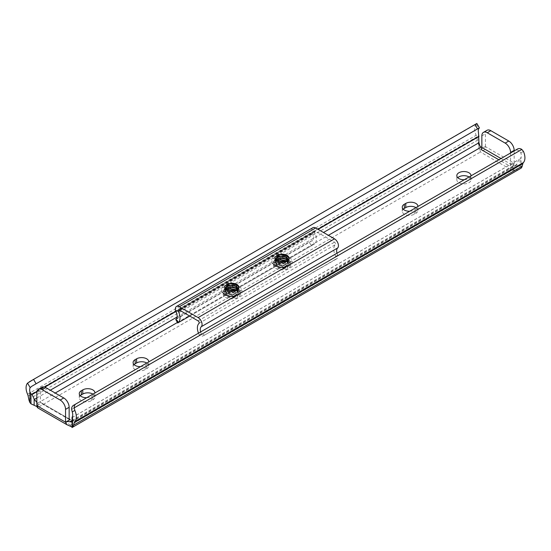 <?xml version="1.0" encoding="UTF-8"?>
<svg xmlns="http://www.w3.org/2000/svg" width="551" height="551" viewBox="0 0 551 551"><rect width="100%" height="100%" fill="white"/><g stroke="black" fill="none" stroke-linecap="round" stroke-linejoin="round"><path stroke-width="0.41" stroke-dasharray="2.75 2.07" d="M469.066 176.961A7.108 4.105 180 0 1 471.022 179.791A7.108 4.105 180 0 1 466.635 183.579A7.108 4.105 180 0 1 458.887 182.691A7.108 4.105 180 0 1 456.807 179.791A7.108 4.105 180 0 1 457.778 177.718M409.703 211.233A7.108 4.105 0 0 0 414.386 210.041L415.826 209.208A7.108 4.105 0 0 0 417.899 206.501M415.95 207.631A7.108 4.105 180 0 1 417.906 210.454A7.108 4.105 180 0 1 415.826 213.354L414.386 214.181A7.108 4.105 180 0 1 404.338 214.181A7.108 4.105 180 0 1 402.258 211.281A7.108 4.105 180 0 1 403.229 209.208M140.539 366.635A7.108 4.105 0 0 0 145.223 365.437L146.662 364.61A7.108 4.105 0 0 0 148.736 361.904M146.786 363.026A7.108 4.105 180 0 1 148.742 365.85A7.108 4.105 180 0 1 146.662 368.757L145.223 369.583A7.108 4.105 180 0 1 135.174 369.583A7.108 4.105 180 0 1 133.094 366.684A7.108 4.105 180 0 1 134.072 364.61M86.707 397.712A7.108 4.105 0 0 0 91.39 396.52L92.83 395.687A7.108 4.105 0 0 0 94.903 392.98M92.954 394.11A7.108 4.105 180 0 1 94.91 396.934A7.108 4.105 180 0 1 92.83 399.833L91.39 400.66A7.108 4.105 180 0 1 81.341 400.66A7.108 4.105 180 0 1 79.261 397.76A7.108 4.105 180 0 1 80.239 395.687M516.852 164.088L515.44 165.837L514.159 166.126L513.367 165.658A3.809 2.197 180 0 1 513.043 164.763A3.809 2.197 180 0 1 514.159 163.213L485.445 146.635C485.114 150.106 483.317 151.442 480.066 150.65L480.41 152.014L512.017 170.266L516.852 170.218L520.027 168.902L520.027 158.812L518.932 159.604L516.852 164.088L516.852 170.218M480.782 149.328L485.445 146.635A3.809 2.197 180 0 1 481.856 147.22M514.159 150.926L514.159 163.213L509.489 165.906L498.855 159.762M485.445 146.635L485.445 133.79A7.611 4.394 60 0 1 487.022 130.305M29.189 381.919L476.154 124.12A12.129 7.005 -120 0 0 476.174 135.27A5.586 3.223 60 0 1 476.732 136.979L477.407 140.305A9.643 5.565 -120 0 0 478.502 143.563L478.95 148.336L480.066 150.65M70.934 426.226L70.59 425.117L512.017 170.266M72.05 427.535L72.05 417.444M73.469 405.357L514.896 150.506A5.076 4.146 -120 0 1 519.324 150.94L520.833 152.937A7.053 4.071 60 0 1 521.101 157.359L520.027 158.812M71.637 409.414L519.324 150.94M464.252 179.743A7.108 4.105 0 0 0 471.009 175.838M36.841 402.333L37.633 403.187A3.809 2.197 180 0 1 37.957 404.083A3.809 2.197 180 0 1 36.841 405.632L41.511 402.939L69.144 418.898L40.43 402.32A1.522 0.882 120 0 0 40.746 403.015A1.522 0.882 120 0 0 41.511 402.939M70.59 425.117L38.983 406.872L36.841 406.542L37.682 407.836M517.43 149.039L514.896 150.506L517.43 149.039M478.95 145.189L478.95 135.098M478.95 148.336L478.95 142.206M514.159 170.335L513.043 168.42L514.159 163.213M510.57 152.999L510.57 164.04A1.522 0.882 -60 0 1 509.489 165.906M42.007 387.229A7.611 4.394 -120 0 0 40.43 390.714L40.43 402.32M288.118 261.388A8.63 4.98 180 0 1 290.646 264.914A8.63 4.98 180 0 1 285.322 269.515A8.63 4.98 180 0 1 275.92 268.433A8.63 4.98 180 0 1 273.392 264.914A8.63 4.98 180 0 1 278.716 260.313A8.63 4.98 180 0 1 288.118 261.388M237.874 290.398A8.63 4.98 180 0 1 240.401 293.924A8.63 4.98 180 0 1 235.077 298.525A8.63 4.98 180 0 1 225.676 297.444A8.63 4.98 180 0 1 223.148 293.924A8.63 4.98 180 0 1 228.472 289.316A8.63 4.98 180 0 1 237.874 290.398M287.209 260.664L277.704 261.498L276.478 260.575L275.927 259.177M287.698 260.196L287.904 262.558L283.593 265.355L277.711 264.755L275.927 262.51L276.926 260.747M287.512 260.389L288.111 262.042L287.904 263.027L283.593 265.823L277.711 265.224L275.927 262.972L277.249 260.981M288.104 259.631L287.904 260.692L283.593 263.495L277.711 262.896L275.927 260.644L276.12 259.838M288.063 259.707L287.904 261.16L283.593 263.957L277.711 263.357L275.927 261.105L276.258 260.058M286.74 261.009L288.111 263.44L287.904 264.425L283.593 267.221L277.711 266.622L275.927 264.37L276.134 263.536L278.772 261.697M286.382 261.222L288.111 263.908L287.904 264.893L283.593 267.69L277.711 267.09L275.927 264.838L276.134 264.005A6.089 3.52 180 0 1 279.143 261.815M236.964 289.674L227.46 290.508L226.234 289.585L225.683 288.18M237.453 289.199L237.66 291.569L233.349 294.365L227.467 293.766L225.683 291.513L226.681 289.757M237.274 289.399L237.867 291.045L237.66 292.037L233.349 294.833L227.467 294.234L225.683 291.982L227.005 289.984M237.867 288.634L237.66 289.702L233.349 292.498L227.467 291.899L225.683 289.647L225.876 288.841M237.818 288.71L237.66 290.17L233.349 292.967L227.467 292.367L225.683 290.115L226.013 289.068M236.496 290.019L237.867 292.45L237.66 293.435L233.349 296.231L227.467 295.632L225.683 293.38L225.889 292.547L228.527 290.701M236.138 290.225L237.867 292.912L237.66 293.897L233.349 296.693L227.467 296.094L225.683 293.848L225.889 293.008A6.089 3.52 180 0 1 228.899 290.818M225.889 293.008C224.994 296.066 227.253 297.767 232.674 298.119L237.564 296.514L234.822 290.77M276.134 264.005C275.231 267.056 277.497 268.764 282.911 269.108L287.808 267.504L285.06 261.759M178.09 322.755L314.469 244.024A11.116 6.419 -120 0 0 314.814 232.797A1.522 0.882 60 0 1 314.91 231.227A1.522 0.882 60 0 1 315.675 231.303L334.498 242.165A1.522 0.882 60 0 1 335.463 243.411A1.522 0.882 60 0 1 335.352 244.658A11.116 6.419 -120 0 0 335.704 256.284L335.235 259.487L337.412 258.419L337.811 255.244A7.053 4.071 60 0 1 336.998 253.212M312.878 227.708A5.586 3.223 -120 0 0 312.52 233.472A7.053 4.071 60 0 1 312.362 240.553L175.748 319.456M284.116 261.573L314.469 244.024L312.362 240.553L309.166 242.109L311.343 245.691M176.527 318.692L309.166 242.109M204.524 335.132L202.348 336.206L199.324 335.015L201.432 333.982L204.628 335.084L335.235 259.487M198.484 333.183A11.116 6.419 -120 0 0 199.324 335.015M204.628 335.084L337.412 258.419M201.432 333.982A7.053 4.071 60 0 1 200.619 331.943M286.823 255.678L289.344 259.128L289.096 260.299L283.917 263.598L276.836 262.813L274.694 260.058L274.942 259.039L278.372 256.704M284.867 256.745L287.202 257.765L289.344 260.995L289.096 262.159L283.917 265.465L276.836 264.68L274.694 261.925L274.942 260.905L278.372 258.571M284.867 258.612L287.202 259.631L289.344 262.855L289.096 264.025L283.917 267.331L276.836 266.546L274.694 263.791L274.942 262.772L278.372 260.43M284.867 260.478L287.202 261.498L289.344 264.721L289.096 265.892L287.808 267.504M278.572 254.548L280.122 254.259L287.202 255.664L289.344 258.894L289.096 260.065L283.917 263.364L276.836 262.579L274.694 259.824L274.942 258.805L280.122 256.125L287.202 257.531L289.344 260.761L289.096 261.932L283.917 265.231L276.836 264.446L274.694 261.691L274.942 260.671L280.122 257.992L287.202 259.397L289.344 262.62L289.096 263.791L283.917 267.097L276.836 266.312L274.694 263.557L274.942 262.538L280.122 259.858L287.202 261.264L289.344 264.487L289.096 265.658L283.917 268.957L282.911 269.108M236.579 284.688L239.1 288.132L238.852 289.303L233.672 292.609L226.592 291.823L224.45 289.068L224.698 288.049L228.128 285.707M234.623 285.755L236.958 286.775L239.1 289.998L238.852 291.169L233.672 294.468L226.592 293.69L224.45 290.935L224.698 289.909L228.128 287.574M234.623 287.615L236.958 288.634L239.1 291.865L238.852 293.036L233.672 296.335L226.592 295.55L224.45 292.795L224.698 291.775L228.128 289.44M234.623 289.482L236.958 290.501L239.1 293.731L238.852 294.902L237.564 296.514M228.328 283.558L229.877 283.269L236.958 284.674L239.1 287.904L238.852 289.068L233.672 292.374L226.592 291.589L224.45 288.834L224.698 287.815L229.877 285.136L236.958 286.541L239.1 289.764L238.852 290.935L233.672 294.241L226.592 293.456L224.45 290.701L224.698 289.681L229.877 287.002L236.958 288.407L239.1 291.631L238.852 292.801L233.672 296.101L226.592 295.322L224.45 292.56L224.698 291.541L229.877 288.862L236.958 290.267L239.1 293.497L238.852 294.668L233.672 297.967L232.674 298.119M414.386 214.181L414.386 210.041M145.223 369.583L145.223 365.437M91.39 400.66L91.39 396.52M478.502 132.763L478.502 143.563M476.154 124.12L478.771 128.659M38.983 406.872L480.41 152.014M72.05 417.527L519.118 159.418M72.05 417.61L518.932 159.604M72.05 421.198L516.659 164.501M72.05 420.454L513.367 165.658M37.633 403.187L55.217 393.035M177.388 322.5L328.382 235.325M36.841 397.98L50.313 390.204M177.105 317.004L323.485 232.494M36.931 391.72L44.845 387.146M175.852 311.515L318.099 229.388M37 391.389L44.521 387.043M175.762 311.274L317.851 229.244M27.571 394.268L476.174 135.27M28.129 395.983L476.732 136.979M28.804 399.303L477.407 140.305M521.101 168.151L521.101 157.359M520.833 152.937L523.45 151.422M481.856 135.863L485.445 133.79M501.004 158.523L510.57 164.04M40.43 390.714L36.841 392.787M92.83 399.833L92.83 395.687M146.662 368.757L146.662 364.61M415.826 213.354L415.826 209.208M225.676 295.37A8.63 4.98 180 0 1 223.148 291.851A8.63 4.98 180 0 1 228.472 287.243A8.63 4.98 180 0 1 237.874 288.325A8.63 4.98 180 0 1 240.401 291.851A8.63 4.98 180 0 1 235.077 296.452A8.63 4.98 180 0 1 225.676 295.37M238.955 286.458A10.152 5.861 0 0 0 224.594 286.458A10.152 5.861 0 0 0 224.594 294.751A10.152 5.861 0 0 0 238.955 294.751A10.152 5.861 0 0 0 238.955 286.458M275.92 266.36A8.63 4.98 180 0 1 273.392 262.841A8.63 4.98 180 0 1 278.716 258.24A8.63 4.98 180 0 1 288.118 259.321A8.63 4.98 180 0 1 290.646 262.841A8.63 4.98 180 0 1 285.322 267.442A8.63 4.98 180 0 1 275.92 266.36M289.199 257.455A10.152 5.861 0 0 0 274.839 257.455A10.152 5.861 0 0 0 274.839 265.74A10.152 5.861 0 0 0 289.199 265.74A10.152 5.861 0 0 0 289.199 257.455M275.927 259.245L275.927 259.108A6.089 3.52 0 0 0 276.478 260.575M225.683 288.249L225.683 288.118A6.089 3.52 0 0 0 226.234 289.585M198.119 320.902L334.498 242.165M179.295 310.034L315.675 231.303M176.148 312.203L312.52 233.472M178.558 322.356L176.382 318.774M180.163 310.537L314.814 232.797M198.98 323.389L335.352 244.658M337.811 255.244L335.704 256.284M456.807 179.791L456.807 175.645M71.809 421.963L515.44 165.837M31.517 386.437L479.342 127.88M513.043 168.42L513.043 164.763M37.957 407.74L37.957 404.083M69.46 419.593L40.746 403.015M94.91 396.934L94.91 392.787M79.261 397.76L79.261 393.621M148.742 365.85L148.742 361.711M133.094 366.684L133.094 362.537M417.906 210.454L417.906 206.308M402.258 211.281L402.258 207.142M471.022 179.791L471.022 175.645M240.401 293.924L240.401 291.851C241.944 294.31 230.773 298.422 225.359 294.675C223.424 293.077 222.687 292.133 223.148 291.851L223.148 293.924M290.646 264.914L290.646 262.841C292.188 265.3 281.017 269.411 275.603 265.665C273.668 264.067 272.931 263.123 273.392 262.841L273.392 264.914M275.927 262.972L275.927 262.51M275.927 261.105L275.927 260.644M288.111 263.908L288.111 263.44M288.111 262.042L288.111 261.573M288.111 260.175L288.111 259.707M225.683 291.982L225.683 291.513M225.683 290.115L225.683 289.647M237.867 292.912L237.867 292.45M237.867 291.045L237.867 290.584M237.867 289.185L237.867 288.717M225.683 293.848L225.683 293.38M275.927 264.838L275.927 264.37M189.737 316.067L232.894 291.148M233.872 290.584L283.138 262.145M178.538 309.958L314.91 231.227"/><path stroke-width="0.83" d="M471.009 175.838A7.108 4.105 0 0 0 471.022 175.645A7.108 4.105 0 0 0 468.935 172.745A7.108 4.105 0 0 0 461.194 171.857A7.108 4.105 0 0 0 456.807 175.645A7.108 4.105 0 0 0 458.887 178.545A7.108 4.105 0 0 0 464.252 179.743M457.778 177.718A7.108 4.105 180 0 1 468.935 176.885A7.108 4.105 180 0 1 469.066 176.961M417.899 206.501A7.108 4.105 0 0 0 417.906 206.308A7.108 4.105 0 0 0 413.519 202.52A7.108 4.105 0 0 0 405.777 203.409L404.338 204.235A7.108 4.105 0 0 0 402.258 207.142A7.108 4.105 0 0 0 404.338 210.041A7.108 4.105 0 0 0 409.703 211.233M148.736 361.904A7.108 4.105 0 0 0 148.742 361.711A7.108 4.105 0 0 0 144.355 357.916A7.108 4.105 0 0 0 136.614 358.811L135.174 359.638A7.108 4.105 0 0 0 133.094 362.537A7.108 4.105 0 0 0 135.174 365.437A7.108 4.105 0 0 0 140.539 366.635M94.903 392.98A7.108 4.105 0 0 0 94.91 392.787A7.108 4.105 0 0 0 90.522 388.999A7.108 4.105 0 0 0 82.781 389.888L81.341 390.714A7.108 4.105 0 0 0 79.261 393.621A7.108 4.105 0 0 0 81.341 396.52A7.108 4.105 0 0 0 86.707 397.712M481.856 147.22A3.809 2.197 180 0 1 481.209 147.089L480.066 146.442L478.95 142.737L478.502 132.763A7.053 4.071 60 0 1 478.771 128.659L479.391 127.86L477.531 128.934L474.996 124.533L476.849 123.465L479.391 127.86M28.804 399.303A9.643 5.565 -120 0 0 29.899 402.561L29.899 391.761A7.053 4.071 60 0 1 30.167 387.656L27.55 383.117A12.129 7.005 -120 0 0 27.571 394.268A5.586 3.223 60 0 1 28.129 395.983L28.804 399.303M36.841 392.787L36.841 405.632L65.555 422.211L65.555 409.365A7.611 4.394 -120 0 0 60.169 400.04L42.227 389.681A7.611 4.394 -120 0 0 38.418 389.302A7.611 4.394 -120 0 0 36.841 392.787M498.855 159.762L480.782 149.328A1.522 0.882 120 0 0 481.856 147.461L481.856 135.863A7.611 4.394 60 0 1 483.434 132.378L487.022 130.305A7.611 4.394 60 0 1 490.831 130.683L508.773 141.042A7.611 4.394 60 0 1 514.159 150.368L514.159 150.926M403.229 209.208A7.108 4.105 180 0 1 404.338 208.381L405.777 207.555A7.108 4.105 180 0 1 415.95 207.631M134.072 364.61A7.108 4.105 180 0 1 135.174 363.784L136.614 362.951A7.108 4.105 180 0 1 146.786 363.026M80.239 395.687A7.108 4.105 180 0 1 81.341 394.86L82.781 394.034A7.108 4.105 180 0 1 92.954 394.11M72.05 427.018L66.816 424.656L37.682 407.836M72.229 411.934L71.637 409.414A5.076 4.146 -120 0 1 73.469 405.357L76.004 403.89A5.076 4.146 60 0 0 74.165 407.885L74.846 410.419L72.229 411.934A7.053 4.071 60 0 1 72.498 416.356L72.498 427.156A9.643 5.565 -120 0 0 73.593 425.158L522.196 166.161A9.643 5.565 -120 0 1 521.101 168.151L72.064 427.535M72.05 427.535L72.498 427.156L72.05 427.535L72.05 417.444L72.498 416.356M522.196 166.161L522.871 163.619A5.586 3.223 60 0 1 523.429 162.552A12.129 7.005 -120 0 0 523.45 151.422L521.811 149.438A5.076 4.146 60 0 0 517.43 149.039L76.004 403.89M73.593 425.158L74.268 422.624A5.586 3.223 60 0 1 74.826 421.549A12.129 7.005 -120 0 0 74.846 410.419M74.165 407.885L521.811 149.438M70.218 419.518A1.522 0.882 -60 0 1 69.46 419.593A1.522 0.882 -60 0 1 69.144 418.898L70.218 419.518L65.555 422.211A3.809 2.197 180 0 1 69.791 421.756L71.782 421.983L72.05 420.895M29.899 391.761L30.973 393.731L32.068 394.523L34.341 399.427L36.841 402.333M27.55 383.117L33.57 379.391L36.104 383.785L31.517 386.437M479.363 127.873L31.676 386.341L30.167 387.656M36.104 383.785L477.531 128.934M33.57 379.391L474.996 124.533M476.835 123.472L29.189 381.919M36.841 405.632C38.06 408.208 38.06 408.511 36.841 406.542L30.973 403.821L29.899 402.561M65.555 422.211L66.816 424.656M483.434 132.378A7.611 4.394 60 0 1 487.242 132.757L505.184 143.115A7.611 4.394 60 0 1 510.57 152.434L510.57 152.999M69.144 418.898L69.144 407.292A7.611 4.394 -120 0 0 63.758 397.967L45.816 387.608A7.611 4.394 -120 0 0 42.007 387.229L38.418 389.302M279.391 255.94L275.837 258.509C276.175 260.251 275.872 260.251 274.921 258.502L275.039 256.993L278.572 254.548L281.162 254.211L286.747 255.63L287.209 260.664C284.344 262.496 281.106 262.648 277.504 261.133C276.154 260.044 275.631 259.369 275.927 259.108A6.089 3.52 0 0 1 279.391 255.94L286.327 256.986L288.104 259.631M276.926 260.747L280.445 259.493L286.74 261.009M277.249 260.981L280.445 259.962L286.382 261.222M276.12 259.838L280.445 257.634L286.327 258.853L287.698 260.196M276.258 260.058L280.445 258.095L286.327 259.321L287.512 260.389M275.927 259.177L276.134 258.405L280.445 256.236L286.327 257.455L288.063 259.707M229.147 284.943L225.593 287.519C225.938 289.254 225.628 289.254 224.677 287.512L224.794 286.003L228.328 283.558L230.924 283.221L236.503 284.633L236.964 289.674C234.099 291.5 230.862 291.658 227.26 290.143C225.91 289.055 225.387 288.38 225.683 288.118A6.089 3.52 0 0 1 229.147 284.943L236.083 285.997L237.867 288.634M226.681 289.757L230.201 288.504L236.496 290.019M227.005 289.984L230.201 288.972L236.138 290.225M225.876 288.841L230.201 286.637L236.083 287.863L237.453 289.199M226.013 289.068L230.201 287.105L236.083 288.325L237.274 289.399M225.683 288.18L225.889 287.415L230.201 285.239L236.083 286.458L237.818 288.71M336.998 253.212A7.053 4.071 60 0 1 337.646 247.978A5.586 3.223 -120 0 0 338.032 243.418A5.586 3.223 -120 0 0 334.498 238.852L315.675 227.983A5.586 3.223 -120 0 0 312.878 227.708L176.506 306.446A5.586 3.223 -120 0 0 176.148 312.203A7.053 4.071 60 0 1 175.983 319.284L178.09 322.755A11.116 6.419 -120 0 0 178.434 311.529A1.522 0.882 60 0 1 178.538 309.958A1.522 0.882 60 0 1 179.295 310.034L198.119 320.902A1.522 0.882 60 0 1 199.083 322.149A1.522 0.882 60 0 1 198.98 323.389A11.116 6.419 -120 0 0 198.484 333.183M200.619 331.943A7.053 4.071 60 0 1 201.273 326.709A5.586 3.223 -120 0 0 201.652 322.156A5.586 3.223 -120 0 0 198.119 317.59L179.295 306.721A5.586 3.223 -120 0 0 176.506 306.446M228.527 290.701L233.349 290.522A6.089 3.52 180 0 0 228.899 290.818M234.822 290.77L233.349 290.522M278.772 261.697L283.593 261.518A6.089 3.52 180 0 0 279.143 261.815M285.06 261.759L283.593 261.518M189.737 316.067L177.691 322.996L175.741 319.456M178.09 322.755L178.558 322.356M275.039 256.993L280.122 254.493L286.823 255.678M278.372 256.704L280.122 256.36L284.867 256.745M278.372 258.571L280.122 258.226L284.867 258.612M278.372 260.43L280.122 260.086L284.867 260.478M224.794 286.003L229.877 283.503L236.579 284.688M228.128 285.707L229.877 285.37L234.623 285.755M228.128 287.574L229.877 287.229L234.623 287.615M228.128 289.44L229.877 289.096L234.623 289.482M74.268 422.624L522.871 163.619M74.826 421.549L523.429 162.552M69.791 421.756L72.05 420.454M55.217 393.035L177.388 322.5M328.382 235.325L481.209 147.089M34.341 399.427L36.841 397.98M50.313 390.204L177.105 317.004M323.485 232.494L478.95 142.737M32.068 394.523L36.931 391.72M44.845 387.146L175.852 311.515M318.099 229.388L478.95 136.524M31.882 394.337L37 391.389M44.521 387.043L175.762 311.274M317.851 229.244L478.95 136.228M30.973 393.731L30.973 403.821M34.148 405.137L34.148 399.014M487.242 132.757L490.831 130.683M510.57 152.434L514.159 150.368M505.184 143.115L508.773 141.042M481.856 147.461L501.004 158.523M69.144 407.292L65.555 409.365M63.758 397.967L60.169 400.04M45.816 387.608L42.227 389.681M82.781 394.034L82.781 389.888M81.341 394.86L81.341 390.714M136.614 362.951L136.614 358.811M135.174 363.784L135.174 359.638M405.777 207.555L405.777 203.409M404.338 208.381L404.338 204.235M281.162 254.211A7.108 4.105 180 0 1 287.043 255.382A7.108 4.105 180 0 1 287.043 261.181A7.108 4.105 180 0 1 276.995 261.181A7.108 4.105 180 0 1 274.921 258.502M230.924 283.221A7.108 4.105 180 0 1 236.799 284.392A7.108 4.105 180 0 1 236.799 290.191A7.108 4.105 180 0 1 226.75 290.191A7.108 4.105 180 0 1 224.677 287.512M179.295 306.721L315.675 227.983M198.119 317.59L334.498 238.852M178.434 311.529L180.163 310.537M201.273 326.709L337.646 247.978M232.894 291.148L233.872 290.584M283.138 262.145L284.116 261.573"/></g></svg>
